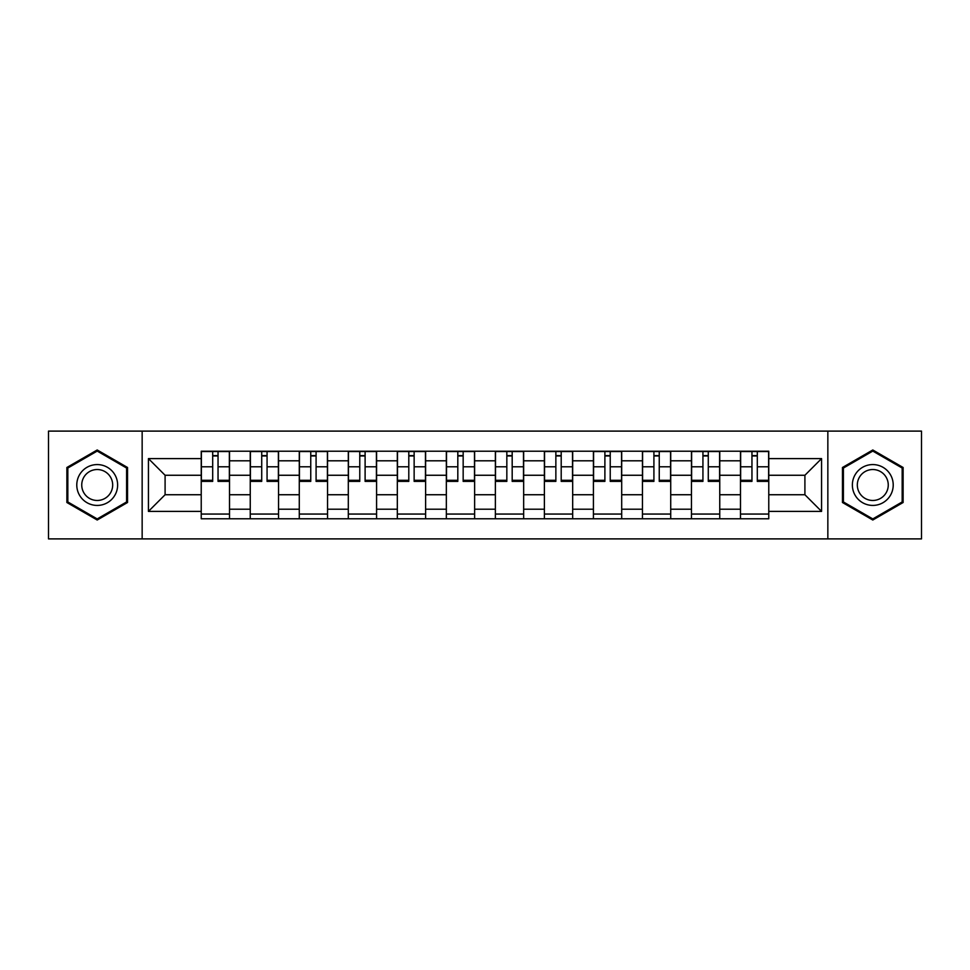<?xml version="1.0" encoding="UTF-8"?>
<svg xmlns="http://www.w3.org/2000/svg" width="970" height="970" viewBox="0 0 970 970"><rect width="100%" height="100%" fill="white"/><g stroke="black" fill="none" stroke-linecap="round" stroke-linejoin="round"><path stroke-width="1.45" d="M827.846 538.896L921.5 538.896L921.5 431.104L48.5 431.104L48.5 538.896L827.846 538.896L827.846 431.104M250.248 518.78L250.248 460.798L229.514 460.798L229.514 518.78M229.514 460.798L229.514 451.22M250.248 460.798L250.248 451.22M278.535 451.22L278.535 518.78M299.281 518.78L299.281 451.22M327.557 451.22L327.557 518.78M348.303 518.78L348.303 451.22M376.578 451.22L376.578 518.78M397.324 518.78L397.324 451.22M425.612 451.22L425.612 518.78M446.345 518.78L446.345 451.22M474.633 451.22L474.633 518.78M495.367 518.78L495.367 451.22M523.654 451.22L523.654 518.78M544.388 518.78L544.388 451.22M572.676 451.22L572.676 518.78M593.422 518.78L593.422 451.22M621.697 451.22L621.697 518.78M642.443 518.78L642.443 451.22M670.719 451.22L670.719 518.78M691.464 518.78L691.464 451.22M719.752 451.22L719.752 518.78M740.486 518.78L740.486 451.22M740.486 494.736L719.752 494.736M691.464 494.736L670.719 494.736M642.443 494.736L621.697 494.736M593.422 494.736L572.676 494.736M544.388 494.736L523.654 494.736M495.367 494.736L474.633 494.736M446.345 494.736L425.612 494.736M397.324 494.736L376.578 494.736M348.303 494.736L327.557 494.736M299.281 494.736L278.535 494.736M250.248 494.736L229.514 494.736M740.486 475.264L719.752 475.264M691.464 475.264L670.719 475.264M642.443 475.264L621.697 475.264M593.422 475.264L572.676 475.264M544.388 475.264L523.654 475.264M495.367 475.264L474.633 475.264M446.345 475.264L425.612 475.264M397.324 475.264L376.578 475.264M348.303 475.264L327.557 475.264M299.281 475.264L278.535 475.264M250.248 475.264L229.514 475.264M165.094 494.736L201.226 494.736L201.226 475.264L165.094 475.264L165.094 494.736L148.434 511.396L148.434 458.604L201.226 458.604L201.226 475.264M768.773 475.264L768.773 494.736L804.906 494.736L804.906 475.264L768.773 475.264L768.773 451.22L201.226 451.22L201.226 458.604M768.773 458.604L821.566 458.604L821.566 511.396L768.773 511.396L768.773 494.736M201.226 494.736L201.226 518.78L768.773 518.78L768.773 511.396M201.226 511.396L148.434 511.396M142.153 538.896L142.153 431.104M127.531 467.491L97.206 449.983L66.881 467.491L66.881 502.508L97.206 520.017L127.531 502.508L127.531 467.491M903.118 467.491L872.794 449.983L842.469 467.491L842.469 502.508L872.794 520.017L903.118 502.508L903.118 467.491M229.514 514.064L201.226 514.064M212.697 455.936L218.044 455.936M278.535 514.064L250.248 514.064M261.718 455.936L267.065 455.936M327.557 514.064L299.281 514.064M310.752 455.936L316.087 455.936M376.578 514.064L348.303 514.064M359.773 455.936L365.108 455.936M425.612 514.064L397.324 514.064M408.794 455.936L414.141 455.936M474.633 514.064L446.345 514.064M457.816 455.936L463.163 455.936M523.654 514.064L495.367 514.064M506.837 455.936L512.184 455.936M572.676 514.064L544.388 514.064M555.858 455.936L561.206 455.936M621.697 514.064L593.422 514.064M604.892 455.936L610.227 455.936M670.719 514.064L642.443 514.064M653.913 455.936L659.248 455.936M719.752 514.064L691.464 514.064M702.935 455.936L708.282 455.936M768.773 514.064L740.486 514.064M751.956 455.936L757.303 455.936M148.434 458.604L165.094 475.264M804.906 494.736L821.566 511.396M804.906 475.264L821.566 458.604M218.044 481.387L218.044 451.535L229.356 451.535L229.356 481.387L218.044 481.387M212.697 455.621L218.044 455.621M218.044 451.535L201.384 451.535L201.384 481.387L212.697 481.387L212.697 451.535L208.138 451.535M267.065 481.387L267.065 451.535L278.378 451.535L278.378 481.387L267.065 481.387M261.718 455.621L267.065 455.621M267.065 451.535L250.405 451.535L250.405 481.387L261.718 481.387L261.718 451.535L257.171 451.535M316.087 481.387L316.087 451.535L327.399 451.535L327.399 481.387L316.087 481.387M310.752 455.621L316.087 455.621M316.087 451.535L299.427 451.535L299.427 481.387L310.752 481.387L310.752 451.535L306.193 451.535M79.516 495.209A20.431 20.431 0 0 0 107.427 502.69A20.431 20.431 0 0 0 114.897 474.791A20.431 20.431 0 0 0 86.997 467.31A20.431 20.431 0 0 0 79.516 495.209M83.82 492.736A15.459 15.459 0 0 0 104.942 498.398A15.459 15.459 0 0 0 110.604 477.264A15.459 15.459 0 0 0 89.482 471.602A15.459 15.459 0 0 0 83.82 492.736M97.206 451.074L126.597 468.037L126.597 501.963L97.206 518.926L67.827 501.963L67.827 468.037L97.206 451.074M855.103 495.209A20.431 20.431 0 0 0 883.003 502.69A20.431 20.431 0 0 0 890.484 474.791A20.431 20.431 0 0 0 862.572 467.31A20.431 20.431 0 0 0 855.103 495.209M859.396 492.736A15.459 15.459 0 0 0 880.518 498.398A15.459 15.459 0 0 0 886.18 477.264A15.459 15.459 0 0 0 865.058 471.602A15.459 15.459 0 0 0 859.396 492.736M872.794 451.074L902.173 468.037L902.173 501.963L872.794 518.926L843.403 501.963L843.403 468.037L872.794 451.074M365.108 481.387L365.108 451.535L376.421 451.535L376.421 481.387L365.108 481.387M359.773 455.621L365.108 455.621M365.108 451.535L348.46 451.535L348.46 481.387L359.773 481.387L359.773 451.535L355.214 451.535M414.141 481.387L414.141 451.535L425.454 451.535L425.454 481.387L414.141 481.387M408.794 455.621L414.141 455.621M414.141 451.535L397.482 451.535L397.482 481.387L408.794 481.387L408.794 451.535L404.235 451.535M463.163 481.387L463.163 451.535L474.475 451.535L474.475 481.387L463.163 481.387M457.816 455.621L463.163 455.621M463.163 451.535L446.503 451.535L446.503 481.387L457.816 481.387L457.816 451.535L453.257 451.535M512.184 481.387L512.184 451.535L523.497 451.535L523.497 481.387L512.184 481.387M506.837 455.621L512.184 455.621M512.184 451.535L495.524 451.535L495.524 481.387L506.837 481.387L506.837 451.535L502.278 451.535M561.206 481.387L561.206 451.535L572.518 451.535L572.518 481.387L561.206 481.387M555.858 455.621L561.206 455.621M561.206 451.535L544.546 451.535L544.546 481.387L555.858 481.387L555.858 451.535L551.312 451.535M610.227 481.387L610.227 451.535L621.54 451.535L621.54 481.387L610.227 481.387M604.892 455.621L610.227 455.621M610.227 451.535L593.579 451.535L593.579 481.387L604.892 481.387L604.892 451.535L600.333 451.535M659.248 481.387L659.248 451.535L670.573 451.535L670.573 481.387L659.248 481.387M653.913 455.621L659.248 455.621M659.248 451.535L642.601 451.535L642.601 481.387L653.913 481.387L653.913 451.535L649.354 451.535M708.282 481.387L708.282 451.535L719.594 451.535L719.594 481.387L708.282 481.387M702.935 455.621L708.282 455.621M708.282 451.535L691.622 451.535L691.622 481.387L702.935 481.387L702.935 451.535L698.376 451.535M757.303 481.387L757.303 451.535L768.616 451.535L768.616 481.387L757.303 481.387M751.956 455.621L757.303 455.621M757.303 451.535L740.644 451.535L740.644 481.387L751.956 481.387L751.956 451.535L747.397 451.535M691.464 460.798L670.719 460.798M642.443 460.798L621.697 460.798M593.422 460.798L572.676 460.798M544.388 460.798L523.654 460.798M495.367 460.798L474.633 460.798M446.345 460.798L425.612 460.798M397.324 460.798L376.578 460.798M348.303 460.798L327.557 460.798M299.281 460.798L278.535 460.798M740.486 460.798L719.752 460.798M691.464 509.201L670.719 509.201M642.443 509.201L621.697 509.201M593.422 509.201L572.676 509.201M544.388 509.201L523.654 509.201M495.367 509.201L474.633 509.201M446.345 509.201L425.612 509.201M397.324 509.201L376.578 509.201M348.303 509.201L327.557 509.201M299.281 509.201L278.535 509.201M250.248 509.201L229.514 509.201M740.486 509.201L719.752 509.201M218.044 480.308L229.356 480.308M218.044 466.788L229.356 466.788M201.384 480.308L212.697 480.308M201.384 466.788L212.697 466.788M267.065 480.308L278.378 480.308M267.065 466.788L278.378 466.788M250.405 480.308L261.718 480.308M250.405 466.788L261.718 466.788M316.087 480.308L327.399 480.308M316.087 466.788L327.399 466.788M299.427 480.308L310.752 480.308M299.427 466.788L310.752 466.788M365.108 480.308L376.421 480.308M365.108 466.788L376.421 466.788M348.46 480.308L359.773 480.308M348.46 466.788L359.773 466.788M414.141 480.308L425.454 480.308M414.141 466.788L425.454 466.788M397.482 480.308L408.794 480.308M397.482 466.788L408.794 466.788M463.163 480.308L474.475 480.308M463.163 466.788L474.475 466.788M446.503 480.308L457.816 480.308M446.503 466.788L457.816 466.788M512.184 480.308L523.497 480.308M512.184 466.788L523.497 466.788M495.524 480.308L506.837 480.308M495.524 466.788L506.837 466.788M561.206 480.308L572.518 480.308M561.206 466.788L572.518 466.788M544.546 480.308L555.858 480.308M544.546 466.788L555.858 466.788M610.227 480.308L621.54 480.308M610.227 466.788L621.54 466.788M593.579 480.308L604.892 480.308M593.579 466.788L604.892 466.788M659.248 480.308L670.573 480.308M659.248 466.788L670.573 466.788M642.601 480.308L653.913 480.308M642.601 466.788L653.913 466.788M708.282 480.308L719.594 480.308M708.282 466.788L719.594 466.788M691.622 480.308L702.935 480.308M691.622 466.788L702.935 466.788M757.303 480.308L768.616 480.308M757.303 466.788L768.616 466.788M740.644 480.308L751.956 480.308M740.644 466.788L751.956 466.788"/></g></svg>
